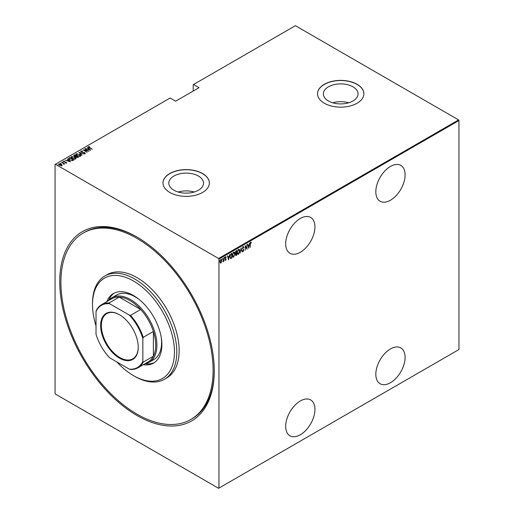 <?xml version="1.0" encoding="UTF-8"?>
<svg xmlns="http://www.w3.org/2000/svg" width="514" height="514" viewBox="0 0 514 514"><rect width="100%" height="100%" fill="white"/><g stroke="black" fill="none" stroke-linecap="round" stroke-linejoin="round"><path stroke-width="0.77" d="M137 237.063L137 237.057A109.276 63.087 60 0 1 214.267 370.89A109.276 63.087 60 0 1 137 415.505A109.276 63.087 60 0 1 59.733 281.672A109.276 63.087 60 0 1 137 237.057M190.81 419.482A107.619 62.136 -120 0 0 207.303 333.245A107.619 62.136 -120 0 0 137 238.412A107.619 62.136 -120 0 0 83.191 233.08A107.619 62.136 -120 0 0 66.698 319.316A107.619 62.136 -120 0 0 137 414.149A107.619 62.136 -120 0 0 190.81 419.482L191.979 418.807A107.619 62.136 -120 0 0 214.267 370.215M300.317 218.469A20.695 11.95 120 0 0 286.799 236.71A20.695 11.95 120 0 0 289.967 253.293A20.695 11.95 120 0 0 300.317 252.265A20.695 11.95 120 0 0 313.836 234.031A20.695 11.95 120 0 0 310.668 217.448A20.695 11.95 120 0 0 300.317 218.469M390.467 166.427A20.695 11.95 120 0 0 376.942 184.661A20.695 11.95 120 0 0 380.116 201.244A20.695 11.95 120 0 0 390.467 200.222A20.695 11.95 120 0 0 403.985 181.982A20.695 11.95 120 0 0 400.811 165.399A20.695 11.95 120 0 0 390.467 166.427M390.467 348.922A20.695 11.95 120 0 0 376.942 367.163A20.695 11.95 120 0 0 380.116 383.746A20.695 11.95 120 0 0 390.467 382.724A20.695 11.95 120 0 0 403.985 364.484A20.695 11.95 120 0 0 400.811 347.901A20.695 11.95 120 0 0 390.467 348.922M300.317 400.971A20.695 11.95 120 0 0 286.799 419.206A20.695 11.95 120 0 0 289.967 435.795A20.695 11.95 120 0 0 300.317 434.767A20.695 11.95 120 0 0 313.836 416.533A20.695 11.95 120 0 0 310.668 399.943A20.695 11.95 120 0 0 300.317 400.971M173.899 190.206A17.354 10.017 0 0 0 192.808 192.377A17.354 10.017 0 0 0 203.525 183.119A17.354 10.017 0 0 0 198.443 176.039A17.354 10.017 0 0 0 179.534 173.867A17.354 10.017 0 0 0 168.817 183.119A17.354 10.017 0 0 0 173.899 190.206M328.44 100.982A17.354 10.017 0 0 0 347.348 103.153A17.354 10.017 0 0 0 358.059 93.901A17.354 10.017 0 0 0 352.977 86.815A17.354 10.017 0 0 0 334.068 84.643A17.354 10.017 0 0 0 323.357 93.901A17.354 10.017 0 0 0 328.44 100.982M324.315 103.23A23.181 13.383 0 0 0 349.578 106.128A23.181 13.383 0 0 0 363.886 93.766A23.181 13.383 0 0 0 357.095 84.302A23.181 13.383 0 0 0 331.838 81.398A23.181 13.383 0 0 0 317.53 93.766A23.181 13.383 0 0 0 324.315 103.23M363.886 93.831A23.181 13.383 0 0 0 357.095 84.437A23.181 13.383 0 0 0 331.89 81.52A23.181 13.383 0 0 0 317.53 93.831M169.781 192.448A23.181 13.383 0 0 0 195.044 195.352A23.181 13.383 0 0 0 209.352 182.984A23.181 13.383 0 0 0 202.561 173.52A23.181 13.383 0 0 0 177.298 170.622A23.181 13.383 0 0 0 162.989 182.984A23.181 13.383 0 0 0 169.781 192.448M209.352 183.055A23.181 13.383 0 0 0 202.561 173.655A23.181 13.383 0 0 0 177.356 170.744A23.181 13.383 0 0 0 162.989 183.055M218.951 488.094L218.598 488.3L55.403 394.077L55.049 393.467L55.049 164.467L55.403 164.262L218.598 258.484L458.597 119.923L458.951 120.533L458.951 349.533L218.951 488.094L218.951 259.095L218.598 258.484M221.001 259.474L221.945 260.707L221.001 263.052L220.307 262.885L220.056 261.799L221.001 259.474L221.495 259.429M221.463 261.941L221.001 263.052L220.307 262.885M223.892 257.867L223.892 261.324L223.68 260.932L222.999 261.78L223.892 257.867M225.665 259.93L225.627 260.38L225.151 260.161L225.884 259.339L225.151 258.073L225.685 256.769L226.199 256.936L225.363 257.938L226.096 259.204L225.627 260.38L225.151 260.161M225.299 259.782L225.633 259.949M225.826 259.062L225.235 258.561M225.685 256.769L226.199 256.936L225.845 257.148M226.057 257.341L225.383 257.109M225.126 257.803L226.096 259.204M231.641 257.636L230.613 258.542L229.88 256.711L231.12 253.691L231.872 253.254L231.872 257.989L230.42 258.484M236.472 254.848L236.247 255.464L235.502 254.719L235.772 253.556L235.29 252.625L236.054 250.838L236.71 250.466L236.71 255.195L235.772 255.554M241.117 247.915L242.171 252.04L241.092 248.847L240.019 253.286L241.117 247.915M246.848 244.613L247.054 249.219L245.429 246.431L245.217 250.279L245.217 245.551L246.848 248.333L246.848 244.613M250.363 244.163L250.157 247.433L250.157 244.234L250.723 242.248L251.314 242.46L250.157 244.041M250.723 242.248L251.314 242.46L250.954 242.749M251.185 242.897L250.71 242.743M458.951 120.533L218.951 259.095M248.686 248.281L247.581 244.189L248.146 245.377L249.168 244.786L249.733 242.942L248.615 248.243M243.173 246.611L243.906 247.221L243.7 247.581L243.167 247.099L242.698 248.172L243.745 250.151L243.167 251.59L242.537 251.147L242.736 250.742L243.193 251.089L243.54 250.292L242.486 248.288L243.533 246.591M243.7 247.581L242.743 247.138M243.302 250.999L243.167 251.59L242.537 251.147M242.736 250.742L243.193 251.089M238.438 249.348C239.344 249.226 239.768 249.804 239.704 251.083L238.457 254.308L237.802 254.353L237.179 252.56L238.438 249.348L239.074 249.303M233.607 252.136C234.512 252.014 234.937 252.592 234.866 253.871L233.626 257.096L232.964 257.148L232.347 255.349L233.607 252.136L234.243 252.091M228.563 259.898L227.464 255.805L228.03 256.994L229.051 256.402L229.617 254.558L228.492 259.859M224.232 257.334L224.676 257.745L224.47 258.259L224.47 257.469M222.292 258.458L222.735 258.863L222.523 259.384L222.523 258.593M219.137 260.277L219.581 260.688L219.369 261.202L219.369 260.412M458.597 119.923L295.402 25.7L193.193 84.707L193.193 91.062M61.288 164.474L62.098 164.962L61.898 165.649L59.399 165.296L58.802 163.863L61.288 164.204L62.098 164.962L61.898 165.649M58.519 164.268L59.47 163.966M61.744 162.225L64.738 163.953L64.089 163.818L63.794 164.441L63.524 163.542L61.744 162.463M63.775 164.416L63.524 163.542M66.524 162.977L65.625 163.009L66.165 162.765L66.017 162.385L63.82 161.961L63.485 161.158L64.404 161.094L63.858 161.364L64.012 161.833L65.663 162.038L66.666 162.771M65.516 163.047L66.165 163.034L66.017 162.385M63.325 161.396L64.404 161.364M63.858 161.364L64.012 162.064M68.972 158.049L69.731 157.612L73.823 159.976L73.335 160.265L72.416 160.625L69.731 159.918L68.51 158.608L69.731 157.612M74.562 154.823L78.661 157.188L76.432 157.297L75.834 156.642L74.305 156.314L73.913 155.196L74.562 154.823L74.748 155.202M73.656 155.556L74.562 155.093M78.976 152.272L84.123 154.033L79.734 152.748L81.97 155.279L78.976 152.356M84.701 148.97L89.006 151.212L84.148 150.287L87.168 152.272L83.069 149.908L87.92 150.827L84.701 148.97M88.877 146.92L92.314 149.304L89.34 147.826L88.472 146.67L89.532 146.606L88.787 147.055L88.967 147.602M88.299 146.914L89.532 146.875M55.403 164.262L170.134 98.02L175.634 101.2L199.047 87.682L193.547 84.502M90.637 150.274L85.433 148.546L87.316 148.976L88.337 148.385L87.592 147.3L90.637 150.274M80.749 151.469L80.923 151.026L82.548 151.122L81.34 151.277L81.559 151.945L84.849 152.632L85.221 153.519L83.904 153.48L84.829 153.262L84.656 152.761L81.34 152.067L80.923 151.026L80.724 151.322M81.34 151.277L81.559 152.176M84.502 153.596L84.656 152.761M79.586 154.264C80.73 154.843 81.039 155.504 80.512 156.237L77.087 155.736C75.937 155.151 75.642 154.496 76.188 153.763L79.586 154.515M80.852 155.71L80.512 156.237M75.834 154.284L76.188 153.763L77.267 153.834M74.755 157.059C75.899 157.637 76.207 158.293 75.68 159.032L72.249 158.524C71.105 157.946 70.803 157.284 71.35 156.552L74.755 157.31M76.014 158.505L75.68 159.032M71.003 157.072L71.35 156.552L72.435 156.622M70.514 161.891L65.317 160.162L67.193 160.593L68.214 160.002L67.469 158.916L70.514 161.891M62.271 162.128L62.952 162.251M60.324 163.253L61.005 163.375M57.17 165.071L57.857 165.193M137.591 237.404A107.619 62.136 -120 0 0 84.36 232.405L83.191 233.08M348.691 102.794A17.354 10.017 0 0 0 332.725 102.794M194.151 192.018A17.354 10.017 0 0 0 178.191 192.018M87.38 149.208L88.337 148.385M87.592 147.569L90.284 150.204M87.843 149.156L89.822 149.831L88.652 148.687L87.843 149.368M87.92 150.859L88.389 151.122M83.686 150.261L84.148 150.358M80.923 151.302L81.739 151.206M81.34 151.546L81.559 152.221L81.34 151.546M84.849 152.902L85.221 153.789M84.829 153.532L84.656 153.037L84.829 153.532M79.272 152.645L79.734 152.806M82.022 155.247L79.734 152.748M79.779 154.656L80.833 155.845M75.847 154.431L76.188 154.033M76.323 154.611L76.612 154.001L77.293 155.613L80.081 156.005L80.357 155.671M76.612 154.271L77.293 155.883M79.317 156.442L80.37 155.806M80.081 156.275L79.374 154.386L76.612 154.001M76.297 156.095L76.689 156.32M78.025 157.098L78.424 157.323M75.577 156.661L76.297 156.063L74.459 155.363L74.517 156.192L76.297 156.063M74.459 155.639L74.517 156.462L74.459 155.639M77.389 157.625L78.025 157.066L76.573 156.391L76.637 157.175L78.025 157.066M76.573 156.661L76.637 157.445L76.573 156.661M76.637 157.406L76.573 156.391M74.517 156.423L74.459 155.363M74.948 157.445L76.001 158.633M71.016 157.22L71.35 156.821M71.491 157.406L71.78 156.789L72.461 158.402L75.25 158.794L75.519 158.46M71.78 157.059L72.461 158.672M74.485 159.231L75.539 158.595M75.25 159.064L74.543 157.181L71.78 156.789M73.194 159.886L73.592 160.111M68.529 158.755L68.972 158.318M71.774 160.631L73.194 159.854L69.936 157.978L69.037 158.929M69.056 158.877L69.943 160.066M72.153 160.599L73.194 159.854M69.943 160.034L72.153 160.329M69.056 158.608L69.943 159.796M67.257 160.824L68.214 160.002M67.469 159.186L70.167 161.82M67.719 160.773L69.698 161.447L68.529 160.304L67.719 160.985M66.165 163.034L66.017 162.655L66.165 163.034M63.858 161.634L64.012 162.103L63.858 161.634M65.663 162.308L66.21 162.257M66.21 162.527L66.524 163.246M63.376 163.439L64.089 163.844M62.098 165.232L61.898 165.919M58.975 164.544L59.168 164.075L59.605 165.174L61.719 165.251M59.168 164.345L59.605 165.444M61.237 165.81L61.744 165.392M61.532 165.707L61.076 164.326L59.168 164.075M250.491 242.113L251.076 242.325M247.639 244.156L248.146 245.377M249.104 244.825L249.007 245.3M248.609 247.356L248.513 247.838M249.065 245.332L248.018 245.666L248.66 247.382L249.065 245.332L248.256 245.801L248.66 247.382M246.823 248.32L246.823 248.911M245.217 245.718L246.848 248.333M242.936 246.476L243.906 247.221M243.463 247.446L242.936 246.964L243.463 247.446M242.46 248.037L242.781 248.59M242.55 248.455L243.61 249.508M243.379 249.374L243.745 250.151M242.499 250.607L242.961 250.954L242.499 250.607M241.008 248.256L242.171 252.04M238.952 253.28L238.457 254.308M238.22 254.173L237.686 254.269M238.959 249.251L239.466 250.742M238.862 249.74L237.712 250.202M237.153 252.303L238.213 253.691M237.185 252.323L238.445 253.826L237.776 253.768M238.213 249.688L237.391 252.438M238.445 253.826L239.492 251.205L238.445 249.823L238.753 249.656M236.472 250.601L236.472 251.057M236.472 252.843L236.472 253.299M236.016 255.323L235.663 255.452M235.264 252.368L235.682 252.978L235.264 252.368M235.296 252.387L235.913 253.113L236.498 252.83L236.498 251.07L235.534 251.462M235.476 254.456L235.977 254.86L235.476 254.456M235.508 254.475L236.498 254.835L236.498 253.318L235.759 253.55M236.119 253.261L235.708 254.591L236.209 254.995M235.952 251.115L235.502 252.502L235.913 253.113M234.121 256.068L233.626 257.096M233.388 256.961L232.855 257.064M234.127 252.04L234.628 253.53M234.031 252.528L232.881 252.997M232.322 255.092L233.382 256.486M232.354 255.111L233.613 256.621L232.945 256.557M233.382 252.477L232.559 255.227M233.613 256.621L234.66 253.993L233.613 252.618L233.915 252.445M231.641 253.389L230.677 254.552L230.086 256.595L230.735 258.028L231.666 257.623L231.666 253.865L230.246 254.7M229.854 256.46L230.503 257.893M230.735 258.028L230.413 257.88M227.516 255.773L228.03 256.994M228.987 256.441L228.891 256.916M228.486 258.972L228.389 259.454M228.942 256.949L227.901 257.283L228.537 258.998L228.942 256.949L228.132 257.418L228.537 258.998M225.389 260.245L224.914 260.026M225.061 259.647L225.395 259.814M225.447 256.634L225.967 256.801M225.819 257.206L225.453 257.058L225.819 257.206M224.445 257.61L224.232 258.124M223.654 260.155L223.654 260.919M223.442 260.797L222.967 261.645M222.498 258.728L222.292 259.249M220.763 262.917L220.069 262.75M220.763 259.339L221.945 260.707M221.277 259.827L220.525 259.975M220.031 261.536L220.763 262.493M220.063 261.555L221.001 262.628L220.512 262.558M220.763 259.763L220.262 261.671M221.001 262.628L221.733 260.823L221.168 259.737M219.349 260.553L219.137 261.067M116.89 361.984A57.947 33.455 -120 0 0 133.486 375.625A57.947 33.455 -120 0 0 174.464 351.968A57.947 33.455 -120 0 0 133.486 280.997A57.947 33.455 -120 0 0 92.514 304.654A57.947 33.455 -120 0 0 96.022 325.844M134.655 376.299L133.486 375.625L134.662 376.299A59.605 34.412 60 0 1 134.655 376.299A59.605 34.412 60 0 0 164.461 379.255L166.799 377.899A59.605 34.412 -120 0 0 175.936 330.136A59.605 34.412 -120 0 0 137 277.618A59.605 34.412 -120 0 0 107.201 274.662L104.856 276.012A59.605 34.412 60 0 1 134.662 278.967A59.605 34.412 60 0 1 173.597 331.491A59.605 34.412 60 0 1 164.461 379.255M139.403 299.662A37.252 21.511 -120 0 0 135.246 296.88A37.252 21.511 -120 0 0 116.62 295.036L111.936 297.734A37.252 21.511 60 0 1 130.562 299.585A37.252 21.511 60 0 1 154.9 332.41A37.252 21.511 60 0 1 149.188 362.261A37.252 21.511 60 0 1 144.871 363.796M114.307 293.064A40.15 23.181 -120 0 0 108.653 300.465M106.828 301.641A40.15 23.181 60 0 1 113.414 293.539A40.15 23.181 60 0 1 133.486 295.524A40.15 23.181 60 0 1 159.719 330.907A40.15 23.181 60 0 1 153.564 363.083A40.15 23.181 60 0 1 143.258 364.728M92.514 304.654L92.514 303.299A59.605 34.412 60 0 1 104.856 276.012M145.179 363.739A40.15 23.181 -120 0 0 154.418 362.537M149.188 362.261L153.872 359.556A37.252 21.511 -120 0 0 161.255 337.512M119.441 358.117A26.574 15.343 60 0 1 100.648 325.574A26.574 15.343 60 0 1 119.441 314.722L119.441 314.722A26.574 15.343 60 0 1 138.227 347.271A26.574 15.343 60 0 1 119.441 358.117M119.614 314.825A26.079 15.054 -120 0 0 106.751 313.636A26.079 15.054 -120 0 0 102.755 334.53A26.079 15.054 -120 0 0 119.788 357.506A26.079 15.054 -120 0 0 132.83 358.798A26.079 15.054 -120 0 0 138.227 347.066M142.853 361.323L143.207 362.126A36.423 21.029 60 0 1 138.003 367.761L148.186 361.882A36.423 21.029 -120 0 0 153.39 356.247A36.423 21.029 -120 0 0 153.39 331.466A36.423 21.029 -120 0 0 140.707 309.492A36.423 21.029 -120 0 0 129.978 300.594A36.423 21.029 -120 0 0 119.248 297.105A36.423 21.029 -120 0 0 111.763 298.795L101.579 304.673A36.423 21.029 60 0 1 109.058 302.984L109.585 303.69A35.929 20.74 -120 0 0 96.022 311.523L96.022 334.286A35.929 20.74 -120 0 0 109.585 357.763L129.297 369.148A35.929 20.74 -120 0 0 142.853 361.323L142.853 338.559A35.929 20.74 -120 0 0 129.297 315.076L109.585 303.69M129.297 315.076L130.517 315.378L140.707 309.492L119.248 297.105L109.058 302.984M108.441 300.709A37.252 21.511 60 0 1 111.936 297.734M143.207 362.126L153.39 356.247L153.39 331.466L143.207 337.345L142.853 338.559M138.003 367.761A36.423 21.029 60 0 1 130.517 369.45L129.297 369.148M96.022 311.523L96.375 310.308A36.423 21.029 60 0 1 101.579 304.673M130.517 315.378A36.423 21.029 60 0 1 143.207 337.345"/></g></svg>

